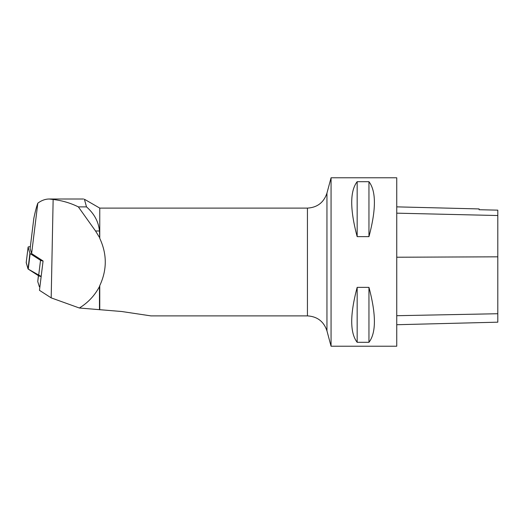 <?xml version="1.0" encoding="UTF-8"?>
<svg xmlns="http://www.w3.org/2000/svg" width="524" height="524" viewBox="0 0 524 524"><rect width="100%" height="100%" fill="white"/><g stroke="black" fill="none" stroke-linecap="round" stroke-linejoin="round"><path stroke-width="0.79" d="M31.617 253.59L37.82 203.168C36.562 206.515 35.232 211.565 33.831 218.318L30.123 248.474L31.617 253.59L43.073 260.972L39.464 290.322L51.188 297.874L53.14 199.487L49.236 199.009C45.339 199.028 41.534 200.41 37.82 203.168M150.709 315.854L121.732 311.511L79.36 308.007L51.188 297.874M99.763 309.717L99.763 285.619C107.106 269.873 107.106 254.127 99.763 238.381L99.763 208.107L84.403 199.238L86.499 206.888C94.241 213.713 98.564 221.75 99.468 230.992L99.763 238.381M99.763 285.619L99.468 286.569C94.752 295.516 88.052 302.662 79.36 308.007M86.499 206.888L78.358 206.888L95.532 230.992L99.468 237.431M78.358 206.888C70.393 202.971 61.989 200.502 53.14 199.487M99.468 286.569L99.468 309.75M326.95 330.873L326.95 193.127L331.063 177.787L331.063 346.213L326.95 330.873C323.819 321.487 317.308 316.496 307.431 315.893L307.431 208.107L99.763 208.107M331.063 346.213L396.747 346.213L396.747 177.787L331.063 177.787M357.165 181.697L368.955 181.697C376.212 191.122 376.212 209.436 368.955 236.638L357.165 236.638C349.908 209.436 349.908 191.122 357.165 181.697L357.165 236.638M357.165 287.362L368.955 287.362C376.212 314.564 376.212 332.878 368.955 342.303L357.165 342.303C349.908 332.878 349.908 314.564 357.165 287.362L357.165 342.303M396.747 324.723L497.8 322.181L497.8 210.15L479.106 209.724L497.8 210.15M396.747 206.862L479.106 208.932L479.106 209.731M368.955 287.362L368.955 342.303M368.955 181.697L368.955 236.638M38.475 275.696L37.754 281.565L39.359 286.766L39.87 287.047M37.754 281.565L38.396 275.644M40.544 276.371L41.141 276.692M30.15 253.616L28.244 269.107L41.173 276.456A2.672 0.622 -173 0 1 38.619 275.788L28.244 269.107A2.672 0.622 -173 0 1 28.021 268.864L26.207 262.675A2.672 0.622 -173 0 1 26.2 262.609A2.672 0.622 -173 0 1 26.22 262.55L28.021 268.864L29.92 253.38A2.672 0.622 7 0 0 30.15 253.616L40.525 260.304A2.672 0.622 7 0 0 43.073 260.972M30.333 246.784A2.672 0.622 7 0 0 28.106 247.125A2.672 0.622 7 0 0 28.113 247.19L29.92 253.38M497.8 313.732L396.747 315.703M497.8 256.826L396.747 257.225M497.8 215.528L396.747 213.163M99.468 230.992L95.532 230.992M38.619 275.788L40.525 260.304M28.113 247.19L26.207 262.675M307.431 315.893L150.709 315.893M326.95 193.127C323.819 202.513 317.308 207.504 307.431 208.107M83.545 199.009L49.276 199.009M28.106 247.125L26.2 262.609"/></g></svg>
